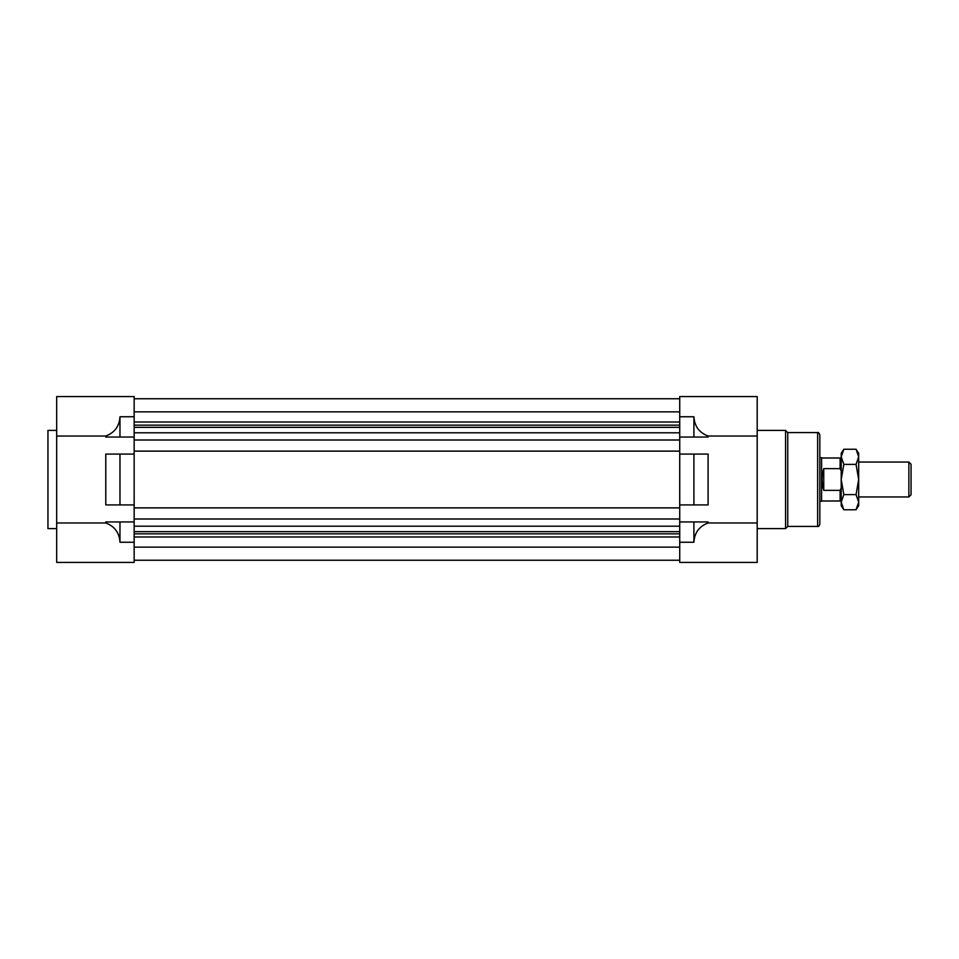 <?xml version="1.0" encoding="UTF-8"?>
<svg xmlns="http://www.w3.org/2000/svg" width="959" height="959" viewBox="0 0 959 959"><rect width="100%" height="100%" fill="white"/><g stroke="black" fill="none" stroke-linecap="round" stroke-linejoin="round"><path stroke-width="1.44" d="M693.908 437.052L708.102 437.052L708.102 436.033C699.207 432.665 694.484 426.24 693.908 416.757L693.908 437.052L679.727 437.052L679.727 396.57L757.202 396.57L757.202 562.43L679.727 562.43L679.727 521.948L693.908 521.948L693.908 542.243C694.484 532.76 699.207 526.335 708.102 522.967L757.202 522.967M679.727 504.925L679.727 454.075L693.908 454.075L693.908 504.925L679.727 504.925L679.727 521.948M787.747 526.419L817.643 526.419L817.643 432.581L787.747 432.581L787.747 526.419L785.565 528.601L785.565 430.399L757.202 430.399M817.643 432.581C818.099 431.97 818.83 432.701 819.825 434.763L819.825 524.237C819.094 526.095 818.375 526.827 817.643 526.419M693.908 562.43L679.727 562.43M693.908 521.948L708.102 521.948L708.102 522.967M693.908 454.075L708.102 454.075L708.102 504.925L693.908 504.925M708.102 436.033L757.202 436.033M119.971 521.948L105.778 521.948L105.778 522.967C114.66 526.335 119.395 532.76 119.971 542.243L119.971 521.948L134.152 521.948L134.152 562.43L56.677 562.43L56.677 396.57L134.152 396.57L134.152 440.001L679.727 440.001L679.727 437.052M134.152 437.052L119.971 437.052L119.971 416.757C119.395 426.24 114.66 432.665 105.778 436.033L56.677 436.033M134.152 562.43L119.971 562.43M56.677 430.399L47.95 430.399L47.95 528.601L56.677 528.601M134.152 504.925L119.971 504.925L119.971 454.075L134.152 454.075L134.152 507.874L679.727 507.874M119.971 437.052L105.778 437.052L105.778 436.033M119.971 504.925L105.778 504.925L105.778 454.075L119.971 454.075M105.778 522.967L56.677 522.967M134.152 440.001L134.152 451.126L679.727 451.126L679.727 440.001M679.727 451.126L679.727 454.075M134.152 398.752L679.727 398.752M134.152 422.008L679.727 422.008M134.152 425.161L679.727 425.161M134.152 427.342L679.727 427.342M134.152 432.797L679.727 432.797M134.152 451.126L134.152 454.075M134.152 507.874L134.152 518.999L679.727 518.999M134.152 526.203L679.727 526.203M134.152 518.999L134.152 521.948M134.152 531.658L679.727 531.658M134.152 533.839L679.727 533.839M134.152 536.992L679.727 536.992M679.727 560.248L134.152 560.248M911.05 464.228L911.05 494.772L908.868 496.954L908.868 462.046L911.05 464.228M858.677 496.954L908.868 496.954M858.677 462.046L908.868 462.046M819.825 501.317L821.575 501.317L821.575 457.683L819.825 457.683M841.211 499.903L840.12 500.994L840.12 490.361L823.757 490.361C821.515 483.12 821.515 475.88 823.757 468.639L840.12 468.639L840.12 458.006L841.211 459.097M821.575 500.994L840.12 500.994M821.575 458.006L840.12 458.006M840.12 468.639L841.163 470.869M841.211 487.999L840.12 490.361M823.757 468.639L823.757 490.361M856.051 449.256L858.677 453.307L858.677 456.82L856.051 464.384L858.677 479.5L858.677 456.82L856.051 449.256L843.836 449.256L841.211 453.307L841.211 456.82L843.836 449.256L841.211 456.82L841.211 505.693L843.836 509.744L841.211 502.18L843.836 494.616L841.211 479.5L843.836 464.384L841.211 456.82M858.677 502.18L858.677 479.5L856.051 494.616L858.677 502.18L858.677 505.693L856.051 509.744L858.677 502.18L856.051 509.744L843.836 509.744M856.051 494.616L843.836 494.616M856.051 464.384L843.836 464.384M679.727 542.243L693.908 542.243M693.908 416.757L679.727 416.757M119.971 542.243L134.152 542.243M134.152 416.757L119.971 416.757M679.727 411.855L134.152 411.855M134.152 547.145L679.727 547.145M787.747 432.581L785.565 430.399M785.565 528.601L757.202 528.601"/></g></svg>
